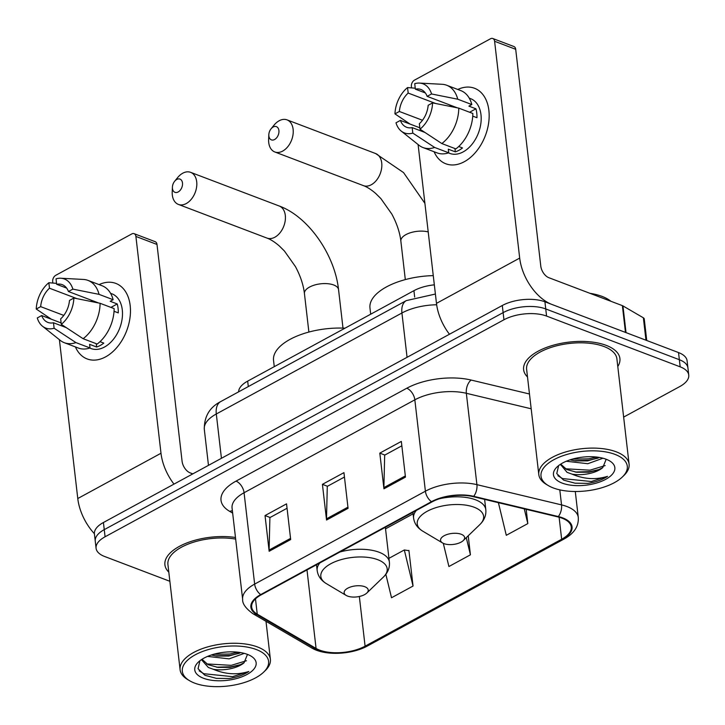 <?xml version="1.0" encoding="UTF-8"?>
<svg xmlns="http://www.w3.org/2000/svg" width="725" height="725" viewBox="0 0 725 725"><rect width="100%" height="100%" fill="white"/><g stroke="black" fill="none" stroke-linecap="round" stroke-linejoin="round"><path stroke-width="1.09" d="M238.634 391.844A30.296 13.848 -6.6 0 1 247.669 381.132L413.93 290.68A30.296 13.848 -6.6 0 1 434.329 284.834M623.645 417.093L679.751 386.57A30.296 13.848 173.4 0 0 688.75 375.07L687.101 360.796A30.296 13.848 173.4 0 0 678.528 352.567L544.919 301.799A30.296 13.848 173.4 0 0 502.298 305.497L103.421 522.507A30.296 13.848 173.4 0 0 94.422 533.999L95.256 541.14A30.296 13.848 173.4 0 1 104.255 529.64A30.296 13.848 173.4 0 0 95.256 541.14L96.081 548.281A30.296 13.848 173.4 0 0 104.654 556.501L169.868 581.287M688.75 375.07A30.296 13.848 173.4 0 0 680.177 366.841L546.568 316.073L545.744 308.941A30.296 13.848 173.4 0 0 503.123 312.629L104.255 529.64L503.123 312.629A30.296 13.848 173.4 0 1 545.744 308.941L679.352 359.709L545.744 308.941L544.919 301.799M687.925 367.938A30.296 13.848 173.4 0 0 679.352 359.709A30.296 13.848 173.4 0 1 687.925 367.938M606.2 345.363A48.475 22.158 173.4 0 0 552.359 345.481A48.475 22.158 173.4 0 0 523.613 369.668A48.475 22.158 173.4 0 0 527.51 376.982A48.475 22.158 173.4 0 1 523.613 369.668A48.475 22.158 173.4 0 1 552.359 345.481A48.475 22.158 173.4 0 1 606.2 345.363A48.475 22.158 173.4 0 1 619.911 358.531A48.475 22.158 173.4 0 0 606.2 345.363M235.48 537.488A48.475 22.158 173.4 0 0 187.041 542.871A48.475 22.158 173.4 0 0 164.91 564.82A48.475 22.158 173.4 0 0 168.807 572.134A48.475 22.158 173.4 0 1 164.91 564.82A48.475 22.158 173.4 0 1 187.041 542.871A48.475 22.158 173.4 0 1 235.48 537.488M562.111 518.194A32.317 14.772 -6.6 0 1 571.255 526.966A32.317 14.772 -6.6 0 1 561.658 539.237L365.092 646.174A32.317 14.772 -6.6 0 1 316.073 648.44L257.248 614.166A32.317 14.772 -6.6 0 1 251.666 607.07A32.317 14.772 -6.6 0 1 261.263 594.799L432.028 501.899A32.317 14.772 -6.6 0 1 473.226 496.661L557.86 516.898A32.317 14.772 -6.6 0 1 562.111 518.194M562.691 517.877A33.123 15.143 173.4 0 0 558.322 516.553L473.697 496.317A33.123 15.143 173.4 0 0 431.466 501.682L260.701 594.591A33.123 15.143 173.4 0 0 256.587 614.438L315.411 648.712A33.123 15.143 173.4 0 0 365.654 646.392L562.219 539.445A33.123 15.143 173.4 0 0 562.691 517.877M385.845 574.309L391.518 597.753L413.042 586.045L408.909 550.357L408.411 550.619M617.791 366.533A48.475 22.158 173.4 0 0 619.911 358.531A48.475 22.158 173.4 0 1 617.791 366.533M546.568 316.073A30.296 13.848 173.4 0 0 503.948 319.77L105.08 536.781A30.296 13.848 173.4 0 0 96.081 548.281M383.942 488.813L379.809 453.125L401.333 441.407L405.465 477.104L383.942 488.813A8.075 4.749 61.5 0 1 383.888 487.599L405.329 475.935M269.156 551.263L265.033 515.566L286.547 503.857L290.68 539.554L269.156 551.263A8.075 4.749 61.5 0 1 269.102 550.048L290.544 538.385M326.549 520.033L322.417 484.345L343.94 472.637L348.072 508.325L326.549 520.033A8.075 4.749 61.5 0 1 326.495 518.828L347.937 507.156M498.41 502.688L506.295 535.304L527.818 523.595L526.169 509.322M443.301 543.333L448.911 566.524L470.425 554.815L468.223 535.784M322.417 484.345L327.473 486.267M344.447 477.032L327.292 486.366L326.495 518.828M265.033 515.566L270.081 517.487M287.055 508.252L269.899 517.596L269.102 550.048M379.809 453.125L384.866 455.046M401.84 445.803L384.685 455.146L383.888 487.599M470.425 554.815L466.275 537.66M527.818 523.595L524.257 508.868M413.042 586.045L404.314 549.967L408.945 550.71M388.953 558.322L404.314 549.967M457.783 89.456A40.392 26.952 110.8 0 1 488.985 111.487A40.392 26.952 110.8 0 1 464.308 161.711A40.392 26.952 110.8 0 1 434.103 151.761A40.392 26.952 110.8 0 0 445.83 163.778A40.392 26.952 110.8 0 0 464.308 161.711A40.392 26.952 110.8 0 0 488.668 122.824A40.392 26.952 110.8 0 0 474.531 88.26A40.392 26.952 110.8 0 0 457.783 89.456M626.037 332.675A5.048 2.311 173.4 0 0 625.476 332.413L551.952 304.473A40.392 23.762 -118.5 0 1 519.689 258.091L494.604 41.28A5.048 3.371 -69.2 0 0 492.81 38.516A5.048 3.371 -69.2 0 0 490.499 38.769L414.455 80.149A5.048 3.371 -69.2 0 0 411.383 86.556L411.546 87.897M449.464 334.243A40.392 23.762 -118.5 0 1 436.477 303.367L418.098 144.538M492.81 38.516L513.907 46.527A5.048 3.371 110.8 0 1 515.702 49.3L540.787 266.111A10.096 5.936 61.5 0 0 548.852 277.702L622.376 305.642A5.048 2.311 -6.6 0 1 622.938 305.905L643.374 317.813A5.048 2.311 -6.6 0 1 644.244 318.928L646.745 340.487M425.348 92.954L415.362 89.157A20.2 13.476 110.8 0 1 420.944 89.501A20.2 13.476 110.8 0 1 427.143 96.362L457.357 107.844M458.78 108.134L432.589 102.887L428.176 105.288A20.2 13.476 110.8 0 1 419.358 123.712L419.993 129.195L441.824 143.55L455.88 148.897A33.323 22.23 110.8 0 0 472.845 113.472L458.78 108.134A33.323 22.23 110.8 0 1 441.824 143.55M453.941 106.548A20.2 13.476 -69.2 0 0 453.895 106.575A20.2 13.476 -69.2 0 0 453.152 107.001M469.247 98.138L470.579 98.645A29.29 19.539 110.8 0 1 480.829 123.703A29.29 19.539 110.8 0 1 463.175 151.897A29.29 19.539 110.8 0 1 449.781 153.392L448.449 152.893M458.717 146.513L462.496 147.954A29.29 19.539 110.8 0 1 458.952 150.292A29.29 19.539 110.8 0 1 455.327 151.851L448.295 149.187L448.712 152.803A33.323 22.23 110.8 0 1 437.093 152.893L423.028 147.556A33.323 22.23 110.8 0 1 418.95 145.218L401.224 131.089A26.254 17.518 110.8 0 1 395.986 122.806L400.39 120.404L419.829 127.79M424.959 132.467L412.181 127.618L412.815 133.101L434.647 147.456L448.712 152.803M434.647 147.456A33.323 22.23 110.8 0 1 423.028 147.556M432.589 102.887A26.254 17.518 110.8 0 1 419.993 129.195M412.815 133.101A26.254 17.518 110.8 0 1 401.224 131.089M422.485 120.268L399.357 111.478L394.953 113.879L410.078 124.084M394.953 113.879A26.254 17.518 110.8 0 1 407.55 87.571L408.184 93.063L435.671 103.503M415.244 88.196L407.55 87.571M412.181 127.618A20.2 13.476 110.8 0 1 406.598 127.265A20.2 13.476 110.8 0 1 400.39 120.404M399.357 111.478A20.2 13.476 110.8 0 1 408.184 93.063M472.745 116.118L476.968 117.731A29.29 19.539 110.8 0 0 475.935 108.804L468.903 106.131L471.812 104.554L457.747 99.207L431.556 93.969L427.143 96.362M415.362 89.157L414.727 83.665A26.254 17.518 110.8 0 1 419.467 83.085L442.096 84.29A33.323 22.23 110.8 0 1 446.7 85.251L460.765 90.589A33.323 22.23 110.8 0 1 471.812 104.554M446.7 85.251A33.323 22.23 110.8 0 1 457.747 99.207M419.467 83.085A26.254 17.518 110.8 0 1 431.556 93.969M449.908 105.016L450.062 106.385M475.935 108.804L469.619 112.248M454.938 148.534L455.327 151.851M553.302 487.952A43.428 19.847 173.4 0 0 622.331 477.014A43.428 19.847 173.4 0 0 614.999 454.385A43.428 19.847 173.4 0 0 556.854 458.191A43.428 19.847 173.4 0 0 548.317 485.578A43.428 19.847 173.4 0 0 553.302 487.952M622.331 477.014L623.899 475.509A45.439 20.771 173.4 0 0 629.092 464.154A45.439 20.771 173.4 0 0 616.232 451.82A45.439 20.771 173.4 0 0 565.754 451.929A45.439 20.771 173.4 0 0 538.802 474.603A45.439 20.771 173.4 0 0 546.451 484.463L548.317 485.578M629.092 464.154L616.903 358.875A45.439 20.771 173.4 0 0 604.043 346.532A45.439 20.771 173.4 0 0 553.574 346.641A45.439 20.771 173.4 0 0 526.622 369.324L538.802 474.603M610.939 301.301A50.496 23.082 173.4 0 0 602.058 296.398A50.496 23.082 173.4 0 0 589.887 293.299M558.622 465.595L556.773 473.597L563.624 480.122L575.133 483.222L587.866 483.367C595.941 482.089 602.502 479.742 607.532 476.334C595.905 479.986 584.033 479.243 571.916 474.096L567.05 472.338L560.407 464.317M571.916 474.096A22.819 10.431 173.4 0 0 602.738 467.643L598.071 469.99L588.818 472.211L576.683 472.247L566.723 469.501L560.724 464.109M602.955 458.218L587.83 463.71L566.27 461.245M599.484 457.457L587.504 460.882L575.369 460.919L569.995 459.849M606.1 459.224A30.903 14.128 173.4 0 0 556.936 467.054A30.903 14.128 173.4 0 0 562.201 483.113A30.903 14.128 173.4 0 0 603.535 480.421A30.903 14.128 173.4 0 0 609.716 460.946A30.903 14.128 173.4 0 0 606.1 459.224M602.738 467.643L606.082 459.514M607.532 476.334L591.274 481.518L562.528 478.563L557.888 475.718M605.167 465.586L589.96 470.19L565.337 468.767M596.766 457.067L588.646 458.853L572.324 459.142M587.866 483.367L575.007 483.203M599.394 469.456L590.123 471.603L575.242 472.038M598.08 458.118L588.818 460.266L573.928 460.71M273.171 127.002A7.069 4.713 -69.2 0 0 271.059 128.814A7.069 4.713 -69.2 0 0 268.821 134.687A7.069 4.713 -69.2 0 0 274.612 139.499A7.069 4.713 -69.2 0 0 278.907 130.518A7.069 4.713 -69.2 0 0 273.171 127.002M271.059 128.814L274.041 125.144A17.164 11.455 110.8 0 1 279.17 120.758A17.164 11.455 110.8 0 1 287.018 119.87A17.164 11.455 110.8 0 1 293.027 134.569A17.164 11.455 110.8 0 1 282.678 151.09A17.164 11.455 110.8 0 1 274.82 151.969A17.164 11.455 110.8 0 1 268.622 139.417L268.821 134.687M443.99 543.632A12.117 5.537 173.4 0 0 463.248 540.578A12.117 5.537 173.4 0 0 461.209 534.262A12.117 5.537 173.4 0 0 444.978 535.322A12.117 5.537 173.4 0 0 442.603 542.971A12.117 5.537 173.4 0 0 443.99 543.632M433.26 275.627A55.544 25.384 173.4 0 0 369.968 307.998L370.683 314.206M176.746 179.465A7.069 4.713 -69.2 0 0 174.643 181.268A7.069 4.713 -69.2 0 0 172.405 187.15A7.069 4.713 -69.2 0 0 178.196 191.953A7.069 4.713 -69.2 0 0 182.492 182.972A7.069 4.713 -69.2 0 0 176.746 179.465M174.643 181.268L177.625 177.598A17.164 11.455 110.8 0 1 182.745 173.212A17.164 11.455 110.8 0 1 190.602 172.333A17.164 11.455 110.8 0 1 196.611 187.023A17.164 11.455 110.8 0 1 186.262 203.544A17.164 11.455 110.8 0 1 178.404 204.423A17.164 11.455 110.8 0 1 172.206 191.871L172.405 187.15M347.574 596.086A12.117 5.537 173.4 0 0 366.832 593.032A12.117 5.537 173.4 0 0 364.793 586.715A12.117 5.537 173.4 0 0 348.562 587.785A12.117 5.537 173.4 0 0 346.178 595.424A12.117 5.537 173.4 0 0 347.574 596.086M344.973 328.189A55.544 25.384 173.4 0 0 273.542 360.452L274.267 366.66M99.08 284.608A40.392 26.952 110.8 0 1 130.292 306.639A40.392 26.952 110.8 0 1 105.614 356.863A40.392 26.952 110.8 0 1 75.409 346.913A40.392 26.952 110.8 0 0 87.136 358.929A40.392 26.952 110.8 0 0 105.614 356.863A40.392 26.952 110.8 0 0 129.965 317.985A40.392 26.952 110.8 0 0 115.828 283.412A40.392 26.952 110.8 0 0 99.08 284.608M173.982 484.119A40.392 23.762 -118.5 0 1 160.995 453.252L135.901 236.441A5.048 3.371 -69.2 0 0 134.116 233.667A5.048 3.371 -69.2 0 0 131.805 233.93L55.762 275.301A5.048 3.371 -69.2 0 0 52.689 281.708L52.843 283.049M94.395 533.709A40.392 23.762 -118.5 0 1 77.774 498.528L59.396 339.69M134.116 233.667L155.204 241.688A5.048 3.371 110.8 0 1 156.999 244.452L182.084 461.263A10.096 5.936 61.5 0 0 190.149 472.863L192.814 473.869M66.655 288.106L56.659 284.309A20.2 13.476 110.8 0 1 62.241 284.662A20.2 13.476 110.8 0 1 68.449 291.522L98.654 302.996M100.086 303.286L73.887 298.038L69.482 300.44A20.2 13.476 110.8 0 1 60.655 318.864L61.29 324.356L83.121 338.702L97.186 344.049A33.323 22.23 110.8 0 0 114.151 308.623L100.086 303.286A33.323 22.23 110.8 0 1 83.121 338.702M95.247 301.7A20.2 13.476 -69.2 0 0 95.202 301.727A20.2 13.476 -69.2 0 0 94.458 302.153M110.553 293.29L111.886 293.797A29.29 19.539 110.8 0 1 122.135 318.855A29.29 19.539 110.8 0 1 104.472 347.048A29.29 19.539 110.8 0 1 91.078 348.553L89.746 348.045M100.014 341.665L103.802 343.106A29.29 19.539 110.8 0 1 100.258 345.444A29.29 19.539 110.8 0 1 96.624 347.012L89.592 344.339L90.009 347.955A33.323 22.23 110.8 0 1 78.391 348.054L64.326 342.708A33.323 22.23 110.8 0 1 60.248 340.369L42.53 326.241A26.254 17.518 110.8 0 1 37.283 317.958L41.697 315.556L61.127 322.942M66.256 327.618L53.487 322.77L54.121 328.253L75.944 342.608L90.009 347.955M75.944 342.608A33.323 22.23 110.8 0 1 64.326 342.708M73.887 298.038A26.254 17.518 110.8 0 1 61.29 324.356M54.121 328.253A26.254 17.518 110.8 0 1 42.53 326.241M63.791 315.42L40.663 306.639L36.25 309.031L51.375 319.236M36.25 309.031A26.254 17.518 110.8 0 1 48.847 282.723L49.481 288.215L76.968 298.655M56.55 283.357L48.847 282.723M53.487 322.77A20.2 13.476 110.8 0 1 47.895 322.417A20.2 13.476 110.8 0 1 41.697 315.556M40.663 306.639A20.2 13.476 110.8 0 1 49.481 288.215M114.043 311.279L118.275 312.883A29.29 19.539 110.8 0 0 117.242 303.956L110.209 301.292L113.118 299.706L99.053 294.359L72.863 289.121L68.449 291.522M56.659 284.309L56.024 278.826A26.254 17.518 110.8 0 1 60.773 278.237L83.402 279.442A33.323 22.23 110.8 0 1 88.006 280.403L102.071 285.75A33.323 22.23 110.8 0 1 113.118 299.706M88.006 280.403A33.323 22.23 110.8 0 1 99.053 294.359M60.773 278.237A26.254 17.518 110.8 0 1 72.863 289.121M91.205 300.168L91.359 301.537M117.242 303.956L110.916 307.4M96.244 343.695L96.624 347.012M194.608 683.104A43.428 19.847 173.4 0 0 263.628 672.175A43.428 19.847 173.4 0 0 256.297 649.537A43.428 19.847 173.4 0 0 198.161 653.343A43.428 19.847 173.4 0 0 189.624 680.73A43.428 19.847 173.4 0 0 194.608 683.104M263.628 672.175L265.196 670.661A45.439 20.771 173.4 0 0 270.389 659.315A45.439 20.771 173.4 0 0 257.529 646.972A45.439 20.771 173.4 0 0 207.06 647.081A45.439 20.771 173.4 0 0 180.099 669.755A45.439 20.771 173.4 0 0 187.748 679.624L189.624 680.73M199.919 660.747L198.07 668.749L204.921 675.274L216.431 678.373L229.172 678.518C237.247 677.241 243.799 674.893 248.838 671.486C237.202 675.138 225.33 674.395 213.213 669.248L208.356 667.489L201.74 659.977M213.213 669.248A22.819 10.431 173.4 0 0 244.044 662.795L239.368 665.142L230.115 667.362L217.98 667.408L208.03 664.653L202.021 659.27M244.252 653.37L229.127 658.862L207.567 656.406M240.791 652.609L228.801 656.034L216.675 656.071L211.301 655.01M247.406 654.376A30.903 14.128 173.4 0 0 198.233 662.206A30.903 14.128 173.4 0 0 203.498 678.265A30.903 14.128 173.4 0 0 244.833 675.573A30.903 14.128 173.4 0 0 251.013 656.098A30.903 14.128 173.4 0 0 247.406 654.376M244.044 662.795L247.379 654.675M235.67 539.101A45.439 20.771 173.4 0 0 189.433 543.605A45.439 20.771 173.4 0 0 167.919 564.476L180.099 669.755M248.838 671.486L232.571 676.67L203.834 673.715L199.185 670.87M246.473 660.738L231.257 665.342L206.643 663.928M238.063 652.219L229.952 654.004L213.621 654.294M229.172 678.518L216.304 678.355M240.691 664.607L231.429 666.755L216.539 667.19M239.386 653.279L230.115 655.427L215.225 655.862M414.673 297.051L413.93 290.68M248.303 386.579L247.669 381.132M502.298 305.497L503.948 319.77M678.528 352.567L680.177 366.841M103.421 522.507L105.08 536.781M436.658 304.772A40.392 18.46 173.4 0 0 401.931 312.992L407.06 357.307M220.717 401.587A20.2 11.881 61.5 0 0 216.304 413.984A40.392 18.46 173.4 0 0 204.305 429.318C204.151 416.54 209.616 407.305 220.717 401.587L406.344 300.594A20.2 11.881 61.5 0 0 401.931 312.992L216.304 413.984L221.433 458.3M561.658 539.237L559.111 517.215M260.701 594.591A10.096 5.936 -118.5 0 1 254.647 584.096L425.403 491.197A40.392 18.46 -6.6 0 1 476.914 484.653L561.54 504.89A40.392 18.46 -6.6 0 1 566.859 506.503A40.392 18.46 -6.6 0 1 578.287 517.478L575.287 491.505M558.322 516.553A10.096 5.601 103.4 0 0 561.54 504.89L559.8 489.873M473.697 496.317A10.096 5.601 103.4 0 0 476.914 484.653L466.338 393.285A40.392 18.46 173.4 0 0 414.836 399.828L425.403 491.197A10.096 5.936 61.5 0 0 431.466 501.682M242.648 599.43A40.392 18.46 -6.6 0 1 254.647 584.096L244.071 492.737A40.392 18.46 173.4 0 0 232.072 508.062L242.648 599.43C242.34 603.68 245.739 608.42 252.835 613.649L311.65 647.923C325.072 656.053 351.725 654.702 367.521 645.948L564.086 539.001A10.096 5.936 -118.5 0 1 562.219 539.445M256.587 614.438A10.096 7.667 120.2 0 1 252.835 613.649M315.411 648.712A10.096 7.667 120.2 0 1 311.65 647.923M365.654 646.392A10.096 5.936 61.5 0 0 367.521 645.948M232.662 513.101L229.743 511.397A50.496 23.082 -6.6 0 1 236.006 481.137L406.77 388.237A50.496 23.082 -6.6 0 1 471.15 380.054L529.477 394.001M531.189 408.791L466.338 393.285A10.096 5.601 -76.6 0 1 471.15 380.054M406.77 388.237A10.096 5.936 61.5 0 1 414.836 399.828L244.071 492.737A10.096 5.936 61.5 0 0 236.006 481.137M232.39 510.79A10.096 7.667 -59.8 0 0 229.743 511.397M257.248 614.166L255.481 598.877M316.073 648.44L306.992 569.923M365.092 646.174L359.337 596.485M385.537 528.833L413.096 513.835M436.477 303.367L519.689 258.091M625.476 332.413L622.376 305.642M515.702 49.3L494.604 41.28M622.938 305.905L626.028 332.621M645.966 340.197L643.374 317.813M405.311 279.596L400.862 241.126C399.837 232.426 396.829 223.418 391.844 214.102L380.852 198.559L375.632 193.403C371.091 189.524 367.022 186.932 363.424 185.636A17.164 11.455 -69.2 0 0 371.282 184.757A17.164 11.455 -69.2 0 0 381.631 168.236A17.164 11.455 -69.2 0 0 375.623 153.537L287.018 119.87M400.862 241.126A17.164 7.848 -6.6 0 1 405.955 234.61A17.164 7.848 -6.6 0 1 428.203 231.918M463.248 540.578L479.787 524.646A33.395 15.261 173.4 0 0 474.15 507.237A33.395 15.261 173.4 0 0 429.427 510.164A33.395 15.261 173.4 0 0 422.865 531.235C417.437 527.945 414.337 523.541 413.576 518.013A36.359 16.621 173.4 0 1 416.331 510.436M484.617 499.389L485.804 509.657A36.359 16.621 173.4 0 0 475.518 499.788A36.359 16.621 173.4 0 0 439.078 498.836M308.886 332.059L304.437 293.589A17.164 7.848 -6.6 0 1 309.539 287.073A17.164 7.848 -6.6 0 1 333.69 284.979A17.164 7.848 -6.6 0 1 338.548 289.638C334.841 254.964 308.542 216.693 279.207 206L190.602 172.333M304.437 293.589C303.422 284.88 300.413 275.872 295.419 266.564L284.427 251.013L279.207 245.857C274.666 241.978 270.606 239.395 267.008 238.099A17.164 11.455 -69.2 0 0 274.866 237.211A17.164 11.455 -69.2 0 0 285.215 220.69A17.164 11.455 -69.2 0 0 279.207 206M366.832 593.032L383.362 577.1A33.395 15.261 173.4 0 0 377.734 559.691A33.395 15.261 173.4 0 0 333.011 562.627A33.395 15.261 173.4 0 0 326.449 583.688C321.012 580.408 317.922 576.003 317.16 570.475A36.359 16.621 173.4 0 1 319.906 562.89M385.356 527.283L389.388 562.111A36.359 16.621 173.4 0 0 379.103 552.242A36.359 16.621 173.4 0 0 339.989 551.97M77.774 498.528L160.995 453.252M156.999 244.452L135.901 236.441M204.305 429.318L208.474 465.35M406.344 300.594L435.39 294.042M564.086 539.001C574.091 533.518 578.822 526.341 578.287 517.478M560.389 464.326L560.443 464.825M424.904 203.353L403.553 172.595L375.623 153.537M363.424 185.636L274.82 151.969M485.804 509.657C486.33 515.212 484.318 520.215 479.787 524.646M412.915 512.294L413.576 518.013M442.603 542.971L422.865 531.235M267.008 238.099L178.404 204.423M342.998 328.108L338.548 289.638M389.388 562.111C389.914 567.675 387.902 572.668 383.362 577.1M316.499 564.748L317.16 570.475M346.178 595.424L326.449 583.688M265.993 621.316L270.389 659.315"/></g></svg>
